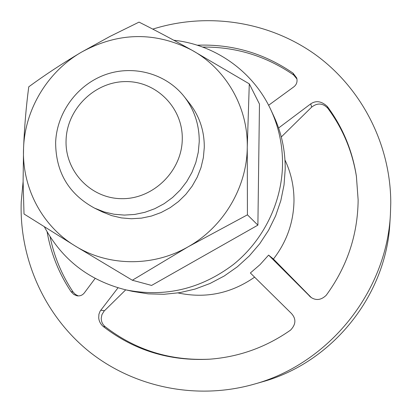 <?xml version="1.0" encoding="UTF-8"?>
<svg xmlns="http://www.w3.org/2000/svg" width="412" height="412" viewBox="0 0 412 412"><rect width="100%" height="100%" fill="white"/><g stroke="black" fill="none" stroke-linecap="round" stroke-linejoin="round"><path stroke-width="0.62" d="M182.264 139.41C183.129 107.795 156.169 80.881 125.3 81.591C94.441 81.834 66.914 109.092 66.075 140.132C64.782 171.171 90.805 198.811 122.112 198.677C153.408 199.011 181.867 171.026 182.264 139.41M55.635 142.624C56.655 112.888 77.039 84.934 105.081 74.773C133.097 64.571 165.918 73.403 184.231 96.629C194.356 109.741 199.362 124.795 199.233 141.785L198.28 152.234L195.839 162.493L191.961 172.35L186.729 181.584L180.245 190.004L172.654 197.425L164.11 203.703L154.804 208.693L144.931 212.298L134.703 214.446L124.336 215.095L114.047 214.24L104.051 211.902L94.554 208.132C68.763 194.098 55.79 172.262 55.635 142.624M209.832 359.176C170.522 361.041 135.646 350.215 105.204 326.706C102.557 324.502 101.239 321.638 101.254 318.116L101.929 314.65L104.056 311.148L125.722 289.837M117.997 287.818L100.131 311.122L98.916 314.227L98.715 317.853C99.014 321.231 100.554 324.136 103.335 326.567C134.147 350.36 169.445 361.247 209.239 359.218C238.805 357.07 265.915 347.362 290.568 330.105C296.022 324.357 296.29 318.795 291.377 313.419L250.362 272.971L260.049 264.622L268.598 255.1L273.434 259.04C286.721 241.818 293.571 222.444 293.988 200.907C294.06 186.502 291.052 172.865 284.97 160.005M152.764 29.123C206.546 12.175 267.553 20.919 314.325 53.864C360.871 87.014 390.566 143.386 390.777 202.719L390.416 214.384C386.605 291.887 328.678 363.914 253.797 384.262C196.395 400.485 133.632 387.295 88.843 351.343C44.192 315.128 19.22 258.453 21.223 201.916L23.108 181.599M268.598 255.1L310.854 297.299C316.081 300.791 321.206 300.111 326.232 295.26C347.1 266.708 357.74 234.964 358.141 200.026L356.395 176.238C352.353 150.401 342.671 127.164 327.355 106.528C321.628 101.161 316.092 100.27 310.73 103.86L278.594 127.998M268.609 105.271L293.535 87.071C296.568 84.826 297.634 81.808 296.728 78.012L293.035 73.14C264.056 53.23 232.126 43.919 197.24 45.207M178.066 292.937C205.557 298.782 231.07 293.519 254.606 277.158M47.123 231.874C50.908 253.421 58.875 273.336 71.019 291.619L73.836 294.487L77.106 295.826C80.175 296.197 82.632 295.157 84.481 292.711L95.136 278.435M390.416 214.384L389.891 222.877C386.307 295.492 332.134 362.848 261.975 381.929L253.797 384.262M202.678 47.071C235.824 46.726 266.142 56.032 293.627 74.974L296.975 79.022M78.306 295.929L75.37 294.41L73.084 291.99C61.815 275.056 54.157 256.65 50.109 236.787M311.374 297.649L273.434 259.04M281.298 136.964L311.683 107.105C317.425 102.701 322.771 103.052 327.725 108.155C342.82 128.493 352.409 151.379 356.483 176.82M94.554 208.132L102.444 211.959L111.688 215.625L121.422 217.907L131.438 218.746L141.532 218.123L151.482 216.037L161.087 212.535L170.141 207.684L178.447 201.581L185.833 194.366L192.136 186.178L197.224 177.196L200.994 167.617L203.363 157.636L204.285 147.465C204.398 130.939 199.521 116.287 189.659 103.51L184.231 96.629M173.818 40.247C215.074 44.625 253.045 71.307 270.802 109.726C278.739 126.819 282.647 144.957 282.534 164.156C282.045 202.374 263.551 240.278 233.347 264.55C200.67 289.142 164.862 297.582 125.918 289.883C89.219 280.69 62.047 259.694 44.414 226.904M270.802 109.726L273.774 116.071C281.504 132.726 285.32 150.395 285.212 169.085L284.028 184.957L280.829 200.618L275.654 215.806L268.583 230.251L259.745 243.713L249.275 255.965L237.363 266.791L224.205 276.014L210.032 283.477L195.087 289.064L179.627 292.685L163.909 294.286L148.196 293.859L132.752 291.423L125.918 289.883M132.345 280.242L151.59 285.434L257.891 225.137L259.472 104.071L249.286 83.847L247.262 147.249L247.432 214.832L188.052 246.845L132.345 280.242L75.102 245.928L24.009 213.977L23.103 181.383L23.551 148.387C24.452 126.664 26.193 106.141 28.763 86.814C44.903 74.974 62.413 63.453 81.293 52.252L110.045 36.395L139.04 22.119C155.478 30.354 173.143 39.732 192.038 50.254L249.286 83.847M247.432 214.832L257.891 225.137M188.052 246.845C152.893 267.131 108.078 266.456 75.102 245.928C41.813 225.817 21.836 187.264 23.551 148.387C24.813 109.479 47.462 71.868 81.293 52.252C118.182 32.054 155.097 31.389 192.038 50.254C225.894 68.871 248.081 107.094 247.262 147.249C246.984 187.362 223.458 227.053 188.052 246.845M100.739 310.231L104.463 310.725M293.035 73.14L293.627 74.974M71.019 291.619L73.084 291.99M103.335 326.567L105.204 326.706M309.257 295.945L310.246 296.645M327.355 106.528L327.725 108.155M310.73 103.86L311.683 107.105M310.859 297.299L311.148 297.5"/></g></svg>
